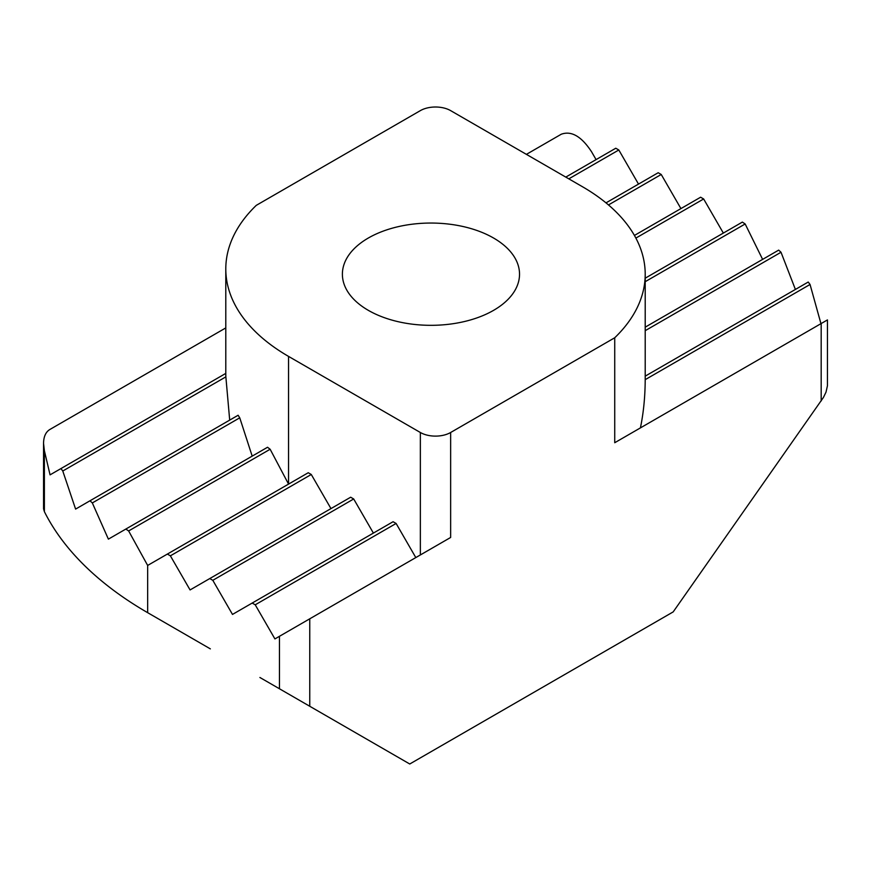 <?xml version="1.0" encoding="UTF-8"?>
<svg xmlns="http://www.w3.org/2000/svg" width="871" height="871" viewBox="0 0 871 871"><rect width="100%" height="100%" fill="white"/><g stroke="black" fill="none" stroke-linecap="round" stroke-linejoin="round"><path stroke-width="1.31" d="M262.04 678.716L409.751 763.998L673.185 611.899L823.443 397.426L826.013 392.135L827.439 385.788L827.45 319.918L614.73 442.729L614.73 337.763A214.244 123.693 0 0 0 645.204 274.191A214.244 123.693 0 0 0 582.449 186.721L450.645 110.628A21.427 12.368 180 0 0 420.355 110.628L256.27 205.36A214.244 123.693 0 0 0 225.796 268.943A214.244 123.693 0 0 0 288.551 356.402L420.355 432.495L420.355 554.947M448.881 538.485L450.645 537.461L450.645 432.495L614.73 337.763M450.645 537.461L274.92 638.922L255.225 604.812L396.109 523.46L393.082 521.718L232.492 614.425L212.807 580.315L209.769 578.562L190.074 589.939L170.378 555.829L167.352 554.076L147.656 565.442L128.636 530.951L270.141 449.251A214.244 123.693 180 0 1 267.539 447.259L108.385 539.138L92.326 502.926L239.754 417.819A214.244 123.693 180 0 1 238.131 415.249L89.985 500.781A407.073 235.018 0 0 0 92.326 502.926M526.4 154.363L561.24 134.243C571.343 130.53 581.436 136.355 591.54 151.739L596.08 159.611M225.796 373.398L50.061 474.858L44.388 450.721L43.55 443.383C43.648 436.643 45.738 432.027 49.821 429.512L225.796 327.91M43.55 443.383L43.55 508.784L44.388 511.658A407.073 235.018 0 0 0 147.656 612.672L210.347 648.873M450.645 432.495A21.427 12.368 180 0 1 420.355 432.495M368.324 310.348A88.57 51.139 180 0 1 342.39 274.191A88.57 51.139 180 0 1 397.056 226.939A88.57 51.139 180 0 1 493.585 238.033A88.57 51.139 180 0 1 519.53 274.191A88.57 51.139 180 0 1 464.853 321.432A88.57 51.139 180 0 1 368.324 310.348M229.694 420.127L225.861 376.86A214.244 123.693 180 0 1 225.796 373.899L225.796 268.943M252.187 456.121L239.754 417.819M288.551 356.402L288.551 484.091L270.141 449.251M330.969 508.599L311.274 474.488L308.247 472.735L167.352 554.076M373.387 533.085L353.691 498.974L350.665 497.221L209.769 578.562M415.805 557.571L396.109 523.46M645.204 274.191L645.204 379.146A214.244 123.693 180 0 1 645.204 379.658C645.128 396.806 643.527 412.887 640.414 427.901M89.985 500.781L75.603 509.089L62.777 471.004L225.861 376.86M60.948 468.565A407.073 235.018 0 0 0 62.777 471.004M125.838 529.067A407.073 235.018 0 0 0 128.636 530.951M635.874 238.099L703.648 198.969L723.344 233.08M634.415 235.442L700.622 197.216L703.648 198.969M645.204 281.692L745.162 223.978A407.073 235.018 0 0 0 742.364 222.094L645.204 278.197M170.378 555.829L311.274 474.488M745.162 223.978L762.55 259.242M645.204 330.675L781.015 252.263A407.073 235.018 0 0 0 778.674 250.119L645.204 327.169M212.807 580.315L353.691 498.974M645.204 379.658L810.052 284.479L820.776 323.021M781.015 252.263L795.256 289.074M255.225 604.812L252.187 603.059M810.052 284.479A407.073 235.018 0 0 0 808.223 282.041L645.204 376.152M568.817 178.849L618.813 149.986L615.775 148.233L565.791 177.096M618.813 149.986L638.508 184.097M608.481 204.935L661.231 174.483L658.193 172.73L605.998 202.867M661.231 174.483L680.926 208.594M821.179 323.533L821.179 400.954M309.76 706.272L309.76 618.802M279.46 636.298L279.46 688.776M44.388 511.658L44.388 450.721M147.656 565.442L147.656 612.683M262.792 679.151L259.906 677.486"/></g></svg>
